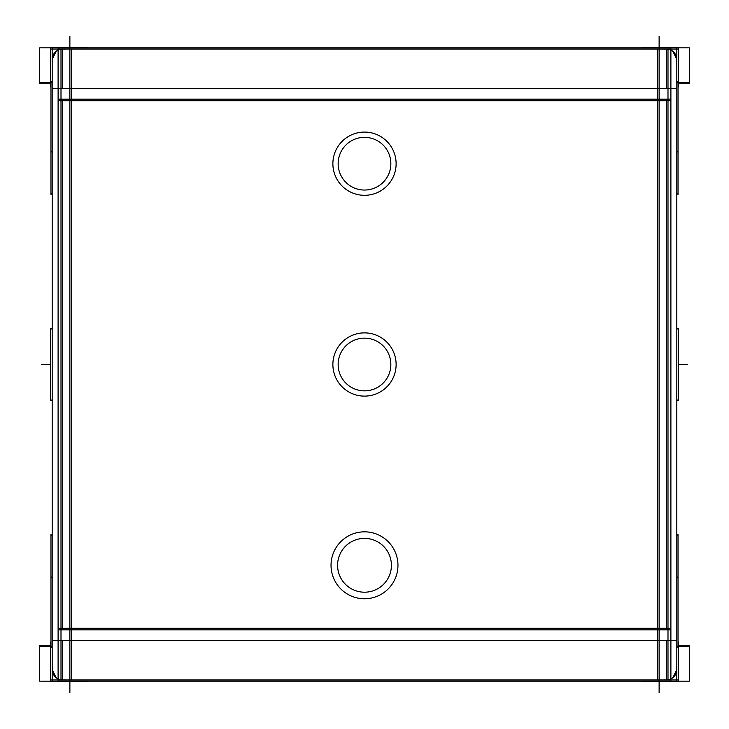 <?xml version="1.0" encoding="UTF-8"?>
<svg xmlns="http://www.w3.org/2000/svg" width="729" height="729" viewBox="0 0 729 729"><rect width="100%" height="100%" fill="white"/><g stroke="black" fill="none" stroke-linecap="round" stroke-linejoin="round"><path stroke-width="1.09" d="M52.178 59.605A10.543 10.543 0 0 1 58.101 50.128L56.005 51.486L52.178 59.605A10.543 10.543 0 0 1 58.101 50.082M52.178 681.588L52.178 47.412M52.178 150.894L50.966 152.097L50.966 194.424L52.178 193.057M52.178 82.687L50.966 81.32L50.966 152.261L52.178 151.049L50.966 152.261M69.884 692.55L69.884 36.45L69.884 692.55M52.178 535.943L50.966 534.74L52.178 535.788L50.966 534.576L52.178 535.788L50.966 534.576L50.966 647.68L52.178 646.313M52.178 578.106L50.966 576.739M52.178 328.943L50.465 328.943L52.178 328.87L50.465 328.87L50.465 400.13L52.178 400.057M71.597 88.519L60.999 88.519L60.999 49.071L71.597 49.071L71.597 679.929L60.999 679.902M64.425 49.208A10.543 10.543 0 0 0 52.315 61.318L52.315 61.318M50.966 86.888L50.465 86.888L50.465 47.349L87.407 47.349L87.407 47.932M50.465 85.165L50.966 85.165M50.465 643.835L50.966 643.835M87.407 681.068L87.407 681.651L50.465 681.651L50.465 642.112L50.966 642.112M64.425 679.793A10.543 10.543 0 0 1 52.315 667.682L52.315 667.682M60.999 88.519L60.999 679.929L58.101 679.929L58.101 640.481L52.178 640.481M667.992 679.929L657.403 679.929L657.403 640.481L667.992 640.481L667.992 679.929L670.899 679.911L670.899 640.481L58.101 640.481L58.101 88.519L52.178 88.519M60.999 640.481L71.597 640.481M50.465 328.943L50.465 330.62M676.822 47.412L676.822 681.588M676.822 578.106L678.034 576.903L678.034 534.576L676.822 535.943M676.822 646.313L678.034 647.671L678.034 576.739L676.822 577.951L678.034 576.739M659.116 36.45L659.116 692.55M676.822 193.057L678.034 194.26L676.822 193.212L678.034 194.424L676.822 193.212L678.034 194.424L678.034 81.329L676.822 82.687M676.822 150.894L678.034 152.261M676.822 400.057L678.535 400.057L676.822 400.13L678.535 400.13L678.535 328.87L676.822 328.943M664.584 679.793A10.543 10.543 0 0 0 676.685 667.691L676.685 667.691M678.034 642.121L678.535 642.121L678.535 681.642L641.593 681.642L641.593 681.068M678.535 643.835L678.034 643.835M678.535 85.165L678.034 85.165M641.593 47.932L641.593 47.358L678.535 47.358L678.535 86.879L678.034 86.879M664.584 49.208A10.543 10.543 0 0 1 676.685 61.309L676.685 61.309M676.822 640.481L670.899 640.481L670.899 88.519L676.822 88.519M667.992 640.481L667.992 88.519L657.403 88.519L657.403 49.071L667.992 49.098M657.403 640.481L657.403 88.519M667.992 88.519L667.992 49.071L670.899 49.071L670.899 88.519L58.101 88.519L58.101 49.071L60.999 49.089M678.535 400.057L678.535 398.38M58.101 678.918A10.543 10.543 0 0 1 52.178 669.422L56.005 677.514L58.101 678.872M50.465 681.159L39.685 681.159L39.685 645.293L50.465 645.293M678.535 645.293L689.315 645.293L689.315 681.159L678.535 681.159M87.407 681.159L641.593 681.159M39.685 646.468L50.966 646.468M678.034 646.468L689.315 646.468M50.647 679.984L58.101 679.984M670.899 679.984L678.353 679.984M670.899 678.918A10.543 10.543 0 0 0 676.822 669.422L672.995 677.514L670.899 678.872M670.899 50.082A10.543 10.543 0 0 1 676.822 59.578L672.995 51.486L670.899 50.128M678.535 47.841L689.315 47.841L689.315 83.707L678.535 83.707M50.465 83.707L39.685 83.707L39.685 47.841L50.465 47.841M641.593 47.841L87.407 47.841M689.315 82.532L678.034 82.532M50.966 82.532L39.685 82.532M678.353 49.016L670.899 49.016M58.101 49.016L50.647 49.016M390.799 362.842A26.353 26.353 0 0 1 364.5 390.853A26.353 26.353 0 0 1 338.201 362.842M338.201 366.158A26.353 26.353 0 0 1 364.5 338.147A26.353 26.353 0 0 1 390.799 366.158M390.799 162.048A26.353 26.353 0 0 1 364.5 190.05A26.353 26.353 0 0 1 338.201 162.048M338.201 165.355A26.353 26.353 0 0 1 364.5 137.344A26.353 26.353 0 0 1 390.799 165.355M391.355 563.608A26.909 26.909 0 0 1 364.5 592.203A26.909 26.909 0 0 1 337.645 563.608M337.645 566.989A26.909 26.909 0 0 1 364.5 538.394A26.909 26.909 0 0 1 391.355 566.989M58.101 628.289L670.899 628.289M670.899 679.911L670.899 681.068L58.101 681.068L58.101 679.929L670.899 679.929M670.899 100.711L58.101 100.711M58.101 47.932L670.899 47.932L670.899 49.071L58.101 49.071L58.101 47.932M396.057 362.513A31.62 31.62 0 0 1 364.5 396.12A31.62 31.62 0 0 1 332.943 362.513M332.943 366.487A31.62 31.62 0 0 1 364.5 332.88A31.62 31.62 0 0 1 396.057 366.487M396.057 161.71A31.62 31.62 0 0 1 364.5 195.317A31.62 31.62 0 0 1 332.943 161.71M332.943 165.683A31.62 31.62 0 0 1 364.5 132.077A31.62 31.62 0 0 1 396.057 165.683M397.897 563.198A33.47 33.47 0 0 1 364.5 598.773A33.47 33.47 0 0 1 331.103 563.198M331.103 567.399A33.47 33.47 0 0 1 364.5 531.833A33.47 33.47 0 0 1 397.897 567.399M62.721 88.519L62.721 49.071L62.721 88.519M58.101 99.135L670.899 99.135M58.101 629.865L670.899 629.865M62.721 629.865L62.721 99.135L69.884 99.135L62.721 99.135L62.721 629.865L666.279 629.865L666.279 99.135L666.279 629.865L62.721 629.865M62.721 679.929L62.721 640.481L62.721 679.929M52.178 82.532L50.966 81.32L52.178 82.532M50.465 364.5L41.635 364.5L50.465 364.5M52.178 400.13L50.465 400.13L52.178 400.13M71.597 99.135L60.999 99.135M666.279 640.481L666.279 679.929L666.279 640.481M659.116 99.135L69.884 99.135L659.116 99.135M666.279 49.071L666.279 88.519L666.279 49.071M676.822 646.468L678.034 647.671L676.822 646.468M678.535 364.5L687.365 364.5L678.535 364.5M676.822 328.87L678.535 328.87L676.822 328.87M657.403 629.865L667.992 629.865M52.178 646.468L50.966 647.68L52.178 646.468M52.178 193.212L50.966 194.424L52.178 193.212M676.822 82.532L678.034 81.329L676.822 82.532M676.822 535.788L678.034 534.576L676.822 535.788"/></g></svg>

